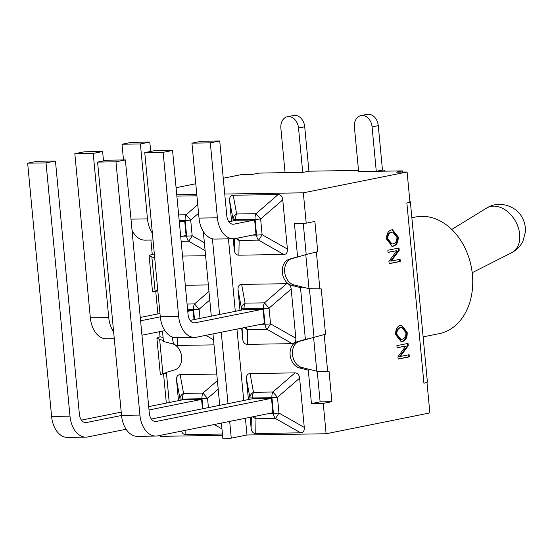 <?xml version="1.0" encoding="UTF-8"?>
<svg xmlns="http://www.w3.org/2000/svg" width="553" height="553" viewBox="0 0 553 553"><rect width="100%" height="100%" fill="white"/><g stroke="black" fill="none" stroke-linecap="round" stroke-linejoin="round"><path stroke-width="0.83" d="M285.065 172.709L302.726 172.432L298.53 128.04A11.675 8.772 78.6 0 0 287.401 116.731A11.675 8.772 78.6 0 0 280.869 128.31L285.065 172.709M385.372 171.154A4.783 3.595 -101.4 0 0 382.904 170.048L382.469 170.054L378.273 125.655A11.675 8.772 -101.4 0 0 367.144 114.353L360.95 115.591A11.675 8.772 78.6 0 1 372.079 126.9L376.275 171.292L358.614 171.568L354.418 127.176A11.675 8.772 78.6 0 1 360.95 115.591M358.503 170.421L308.92 171.188L304.724 126.796A11.675 8.772 -101.4 0 0 293.588 115.487L287.401 116.731M308.92 171.188L302.726 172.432M382.469 170.054L376.275 171.292M223.253 178.232L241.613 174.548L252.61 174.382L258.928 173.11L285.058 172.626M382.904 170.048L376.711 171.285L402.411 170.891L396.093 172.156L407.098 171.99L409.967 202.343L406.87 202.965L423.909 383.194L426.391 382.586A14.544 1.32 -5.4 0 0 427.386 381.999L410.347 201.769A14.544 1.32 174.6 0 1 409.946 202.121M402.522 172.059L402.411 170.891M409.884 201.492A14.544 1.32 174.6 0 1 410.347 201.769M426.391 382.586A14.544 1.32 174.6 0 1 423.909 383.194M245.408 418.262L246.984 434.99L326.111 433.759L429.875 412.932L427.006 382.579M221.407 423.08L222.88 438.647A4.783 0.435 -5.4 0 0 226.011 438.764A4.783 0.435 -5.4 0 0 231.258 438.142L229.682 421.421M160.522 435.301L160.619 436.324L222.569 435.363M246.984 434.99L231.258 438.142M228.444 238.855L235.295 311.332M236.974 329.097L243.728 400.503M326.111 433.759L323.242 403.407L311.45 403.586L308.291 370.144L299.505 367.952A13.472 10.12 78.6 0 1 290.138 354.998A13.472 10.12 78.6 0 1 297.03 341.789L305.374 339.335L300.486 287.615L291.701 285.424A13.472 10.12 78.6 0 1 282.341 272.47A13.472 10.12 78.6 0 1 289.233 259.26L297.576 256.806L294.41 223.357L306.203 223.177L303.334 192.817L224.746 194.034M248.421 399.556L246.479 378.999C246.258 375.563 247.454 373.752 250.067 373.572L295.012 372.874C297.645 372.978 299.18 374.74 299.615 378.176L304.268 427.393C304.482 430.835 303.286 432.646 300.68 432.826L255.735 433.524C253.094 433.421 251.56 431.651 251.131 428.216L250.101 417.321M231.562 221.221L229.619 200.663C229.405 197.227 230.601 195.416 233.207 195.237L278.152 194.538C280.793 194.642 282.32 196.405 282.756 199.84L287.408 249.057C287.629 252.5 286.426 254.311 283.82 254.491L238.875 255.182C236.242 255.085 234.707 253.315 234.272 249.88L233.221 238.785M239.995 310.392L238.046 289.834C237.831 286.392 239.027 284.581 241.64 284.401L286.585 283.71C289.219 283.807 290.754 285.576 291.182 289.012L295.834 338.229C296.055 341.664 294.86 343.475 292.247 343.655L247.302 344.353C244.668 344.249 243.133 342.487 242.705 339.051L241.675 328.15M252.97 416.748A7.652 6.608 1 0 0 255.998 418.766L275.38 418.469A7.652 0.83 -60.4 0 0 278.968 413.043A7.652 0.691 174.6 0 1 273.424 413.395L269.346 413.457M304.268 427.393L278.968 413.043L277.482 397.317L272.878 392.015A7.652 5.005 89.1 0 0 271.938 397.676L273.424 413.395A7.652 5.005 -90.9 0 0 275.38 418.469L300.68 432.826M252.624 398.713L252.555 397.973A7.652 5.005 -90.9 0 1 253.502 392.319A7.652 5.807 169.6 0 0 249.915 397.745L250.053 399.231M271.502 398.333L156.409 421.434A9.567 6.256 89.1 0 1 155.663 421.517A9.567 6.256 89.1 0 1 149.324 413.195L125.379 159.921L115.971 161.808L139.909 415.082A24.111 15.761 -90.9 0 0 155.884 436.061A24.111 15.761 -90.9 0 0 157.771 435.854L272.864 412.752L271.502 398.333L253.115 398.616L151.377 419.043M125.379 159.921L106.992 160.204L97.584 162.091L121.522 415.365A24.111 15.761 89.1 0 0 137.497 436.345L155.884 436.061M115.971 161.808L97.584 162.091M229.619 200.663L233.055 219.41A7.652 5.807 -10.4 0 1 236.643 213.983L233.207 195.237M236.11 238.412A7.652 6.608 1 0 0 239.145 240.431A7.652 5.005 -90.9 0 1 237.79 238.073M238.875 255.182L239.145 240.431L258.521 240.133A7.652 5.005 -90.9 0 1 256.564 235.06L255.078 219.341A7.652 0.691 -5.4 0 0 260.629 218.981L256.025 213.679L236.643 213.983A7.652 5.005 -90.9 0 0 235.696 219.638L255.078 219.341A7.652 5.005 -90.9 0 1 256.025 213.679L278.152 194.538M283.82 254.491L258.521 240.133A7.652 0.83 -60.4 0 0 262.108 234.7L260.629 218.981L282.756 199.84M210.32 142.868L219.735 140.98L201.347 141.264L191.932 143.151L210.32 142.868L217.405 217.806A24.111 15.761 -90.9 0 0 233.38 238.778A24.111 15.761 -90.9 0 0 235.267 238.578L256.004 234.417L254.643 219.997L236.255 220.281L228.873 221.767M191.932 143.151L199.018 218.089A24.111 15.761 89.1 0 0 214.993 239.069L233.38 238.778M219.735 140.98L226.813 215.919A9.567 6.256 89.1 0 0 233.159 224.242A9.567 6.256 89.1 0 0 233.905 224.159L232.405 224.186M254.643 219.997L233.905 224.159M244.537 327.576A7.652 6.608 1 0 0 247.571 329.602L266.954 329.298A7.652 0.83 -60.4 0 0 270.541 323.871A7.652 0.691 174.6 0 1 264.998 324.224L260.919 324.286M295.834 338.229L270.541 323.871L269.055 308.152L264.452 302.85A7.652 5.005 89.1 0 0 263.511 308.505L264.998 324.224A7.652 5.005 -90.9 0 0 266.954 329.298L292.247 343.655M244.198 309.549L244.129 308.802A7.652 5.005 -90.9 0 1 245.069 303.148A7.652 5.807 169.6 0 0 241.481 308.581L241.626 310.06M163.142 152.338L172.557 150.451L154.169 150.734L144.755 152.621L163.142 152.338L178.66 316.447A24.111 15.761 -90.9 0 0 194.635 337.42A24.111 15.761 -90.9 0 0 196.522 337.219L264.438 323.581L263.076 309.162L244.689 309.452L190.121 320.401M144.755 152.621L160.273 316.731A24.111 15.761 89.1 0 0 176.248 337.703L194.635 337.42M172.557 150.451L188.068 314.553A9.567 6.256 89.1 0 0 194.407 322.876A9.567 6.256 89.1 0 0 195.154 322.8L193.654 322.821M263.076 309.162L195.154 322.8M300.486 287.615L302.837 287.145L294.058 284.954A13.472 10.12 78.6 0 1 284.691 271.993A13.472 10.12 78.6 0 1 291.583 258.79L305.774 254.608L308.996 288.68L321.245 288.887L325.53 334.212L299.387 341.312A13.472 10.12 78.6 0 0 292.496 354.521A13.472 10.12 78.6 0 0 301.855 367.482L316.793 371.201L329.049 371.416L331.911 401.665L320.118 401.851L317.228 371.305M302.837 287.145L308.996 288.68M306.203 223.177L314.871 221.435L317.733 251.684L305.774 254.608M305.374 339.335L307.731 338.858M297.576 256.806L299.926 256.329M303.231 223.218L306.189 254.491M311.45 403.586L320.118 401.851M323.242 403.407L331.911 401.665M196.785 194.469L176.746 194.78M162.485 331.095L163.467 341.526L172.253 343.717A13.472 10.12 78.6 0 1 181.619 356.671A13.472 10.12 78.6 0 1 174.727 369.881L166.384 372.335L169.232 402.501M176.87 196.108L196.909 195.797M205.585 255.7L182.538 256.06M214.011 344.872L177.375 345.438C174.734 345.335 173.207 343.565 172.771 340.13L172.481 337.067M185.303 285.272L208.343 284.919M222.444 434.036L185.801 434.603C183.72 434.575 182.303 433.4 181.543 431.084M178.488 400.642L176.545 380.084C176.331 376.641 177.527 374.837 180.133 374.651L216.776 374.084M198.562 213.258L190.695 220.066L186.091 214.764L197.753 204.679M179.179 220.509L185.151 220.419A7.652 0.691 174.6 0 0 190.695 220.066L192.181 235.785A7.652 0.83 119.6 0 1 188.594 241.212A7.652 5.005 -90.9 0 1 186.638 236.138L185.151 220.419A7.652 5.005 -90.9 0 1 186.091 214.764L178.647 214.875M179.241 221.165L184.716 221.076L186.078 235.495L180.7 236.58M150.686 151.432L149.801 142.059L140.393 143.946L147.478 218.891A24.111 15.761 89.1 0 0 152.379 233.242M184.716 221.076L179.331 222.161M153.022 240.023L145.059 240.147A24.111 15.761 -90.9 0 1 132.015 230.11M123.492 159.948L122.006 144.236L140.393 143.946M122.006 144.236L131.414 142.342L149.801 142.059M194.518 319.523L193.578 309.59A7.652 5.005 -90.9 0 1 194.525 303.929L199.121 309.231L199.992 318.424M187.667 310.33L193.142 310.247L194.027 319.62M103.508 160.902L102.623 151.529L93.215 153.423L108.727 317.526A24.111 15.761 89.1 0 0 113.628 331.876M164.856 330.618L141.948 335.215M193.142 310.247L187.764 311.325M160.28 316.841L140.586 320.795M114.271 338.664L106.314 338.789A24.111 15.761 -90.9 0 1 90.339 317.809L74.828 153.706L93.215 153.423M159.962 313.503L140.268 317.457M74.828 153.706L84.236 151.812L102.623 151.529M180.119 400.317L179.981 398.831A7.652 5.807 -10.4 0 1 183.568 393.397A7.652 5.005 89.1 0 0 182.628 399.059L182.697 399.798M202.944 408.688L202.004 398.754A7.652 5.005 -90.9 0 1 202.951 393.1L207.555 398.402L208.419 407.589M148.702 406.621L183.181 399.701L201.569 399.411L202.46 408.785M121.536 415.483L86.475 422.52A9.567 6.256 -90.9 0 1 85.729 422.603A9.567 6.256 -90.9 0 1 79.39 414.28L55.445 160.999L46.037 162.893L69.982 416.167A24.111 15.761 89.1 0 0 85.957 437.14A24.111 15.761 89.1 0 0 87.837 436.939L126.112 429.252M201.569 399.411L149.013 409.967M85.957 437.14L67.57 437.423A24.111 15.761 -90.9 0 1 51.595 416.45L69.982 416.167M55.445 160.999L37.058 161.289L27.65 163.176L46.037 162.893M27.65 163.176L51.595 416.45M121.218 412.137L81.443 420.121M157.826 290.843L152.531 291.97L157.771 290.27M154.688 257.698L151.868 256.993L149.089 255.534L152.241 254.242L154.411 254.788M166.453 373.13L160.335 374.499L166.405 372.549M163.363 340.441L159.665 339.521L156.886 338.063L160.045 336.77L163.094 337.53M166.315 403.089L163.564 373.98M152.241 254.242L150.9 240.057M160.045 336.77L159.561 331.682M157.882 313.917L155.759 291.452M308.291 370.144L310.641 369.667M309.431 288.777L313.986 337.019M176.075 187.702L195.769 183.748M303.334 192.817L407.098 171.99M395.658 334.634C395.519 329.332 397.13 326.229 400.496 325.33L401.596 325.212L407.181 332.318C407.43 337.537 405.764 340.648 402.169 341.636L401.236 341.74L395.658 334.634M386.637 239.228C386.499 233.919 388.116 230.822 391.483 229.924L392.575 229.799L398.167 236.912C398.416 242.131 396.743 245.242 393.148 246.23L392.222 246.334L386.637 239.228M388.075 252.396L387.867 250.239L399.01 248L399.231 250.315L391.33 261.051L400.082 259.295L400.282 261.458L389.139 263.691L388.925 261.375L396.819 250.64L388.075 252.396M397.089 347.802L396.888 345.646L408.031 343.406L408.252 345.722L400.351 356.457L409.102 354.701L409.303 356.865L398.16 359.097L397.939 356.782L405.84 346.047L397.089 347.802M400.884 341.733L401.443 341.65C405.038 340.662 406.711 337.551 406.462 332.332L401.229 325.226M401.803 327.542L399.978 327.673C397.22 328.503 395.955 330.735 396.197 334.378L400.337 339.418L401.969 339.307C404.81 338.554 406.13 336.314 405.916 332.588L401.803 327.542L400.704 327.666C397.939 328.496 396.681 330.729 396.923 334.365L401.063 339.411M391.863 246.327L392.43 246.244C396.017 245.249 397.69 242.145 397.441 236.919L392.208 229.82M392.782 232.129L390.957 232.267C388.199 233.096 386.941 235.329 387.176 238.972L391.324 244.011L392.948 243.901C395.796 243.147 397.109 240.908 396.902 237.175L392.782 232.129L391.683 232.26C388.925 233.083 387.66 235.322 387.902 238.958L392.042 243.997M388.061 252.265L396.819 250.64M389.125 263.56L399.563 261.465L399.37 259.44M400.282 261.458L399.563 261.465M391.33 261.051L390.605 261.064L398.506 250.329L398.298 248.145M399.231 250.315L398.506 250.329M397.082 347.671L405.84 346.047M398.146 358.966L408.577 356.872L408.39 354.846M409.303 356.865L408.577 356.872M400.351 356.457L399.625 356.471L407.526 345.736L407.319 343.551M408.252 345.722L407.526 345.736M411.861 217.764L415.656 216.997A59.51 44.71 78.6 0 1 471.045 265.765A59.51 44.71 78.6 0 1 440.257 333.438L423.121 336.874M304.724 126.796L298.53 128.04M378.273 125.655L372.079 126.9M228.002 403.655L221.248 332.249M219.569 314.491L212.414 238.785M254.65 416.409A7.652 5.005 89.1 0 0 255.998 418.766L255.735 433.524M299.615 378.176L277.482 397.317A7.652 0.691 174.6 0 1 271.938 397.676L252.555 397.973A7.652 0.691 174.6 0 1 249.915 397.745L246.479 378.999M251.332 417.073L251.131 428.216M295.012 372.874L272.878 392.015L253.502 392.319L250.067 373.572M139.909 415.082L121.522 415.365M156.409 421.434L154.909 421.462M233.193 220.896L233.055 219.41A7.652 0.691 -5.4 0 0 235.696 219.638L235.772 220.377M234.472 238.709L234.272 249.88M287.408 249.057L262.108 234.7A7.652 0.691 -5.4 0 1 256.564 235.06L252.486 235.122M217.405 217.806L199.018 218.089M246.223 327.238A7.652 5.005 89.1 0 0 247.571 329.602L247.302 344.353M291.182 289.012L269.055 308.152A7.652 0.691 174.6 0 1 263.511 308.505L244.129 308.802A7.652 0.691 174.6 0 1 241.481 308.581L238.046 289.834M242.905 327.908L242.705 339.051M286.585 283.71L264.452 302.85L245.069 303.148L241.64 284.401M178.66 316.447L160.273 316.731M291.701 285.424L294.058 284.954M289.233 259.26L291.583 258.79M319.883 289.164L316.371 251.954M297.03 341.789L299.387 341.312M313.572 337.136L316.793 371.201M327.687 371.692L324.169 334.482M204.354 242.698L192.181 235.785A7.652 0.691 174.6 0 1 186.638 236.138L182.559 236.2M205.101 250.585L188.594 241.212L181.149 241.329M130.978 219.14L147.478 218.891M177.513 337.683L177.375 345.438M172.771 340.13L172.826 337.185M213.527 339.749L205.785 335.36M187.605 309.68L193.578 309.59A7.652 0.691 -5.4 0 0 199.121 309.231L209.774 300.023M187.073 304.046L194.525 303.929L208.965 291.438M90.339 317.809L108.727 317.526M185.884 430.213L185.801 434.603M176.545 380.084L179.981 398.831A7.652 0.691 -5.4 0 0 182.628 399.059L202.004 398.754A7.652 0.691 -5.4 0 0 207.555 398.402L218.2 389.188M221.96 428.921L214.211 424.524M180.133 374.651L183.568 393.397L202.951 393.1L217.391 380.609M84.975 422.54L86.475 422.52M155.089 291.058L151.868 256.993M162.886 373.586L159.665 339.521M299.505 367.952L301.855 367.482M402.169 341.636L401.443 341.65M407.181 332.318L406.462 332.332M396.923 334.365L396.197 334.378M400.704 327.666L399.978 327.673M393.148 246.23L392.43 246.244M398.167 236.912L397.441 236.919M387.902 238.958L387.176 238.972M391.683 232.26L390.957 232.267M451.773 229.44L486.626 208.094A25.59 18.27 60.8 0 1 518.921 229.868A25.59 18.27 60.8 0 1 511.566 252.762L472.193 272.705M285.051 172.584L284.38 172.716M203.297 231.493L211.301 316.15M212.974 333.915L219.728 405.321M149.116 255.866L152.504 291.638M156.921 338.395L160.301 374.167M486.626 208.094C499.442 199.764 516.882 206.518 522.205 217.64C524.645 221.96 525.696 226.813 525.35 232.205L522.979 241.046C520.497 246.189 516.689 250.094 511.566 252.762"/></g></svg>
